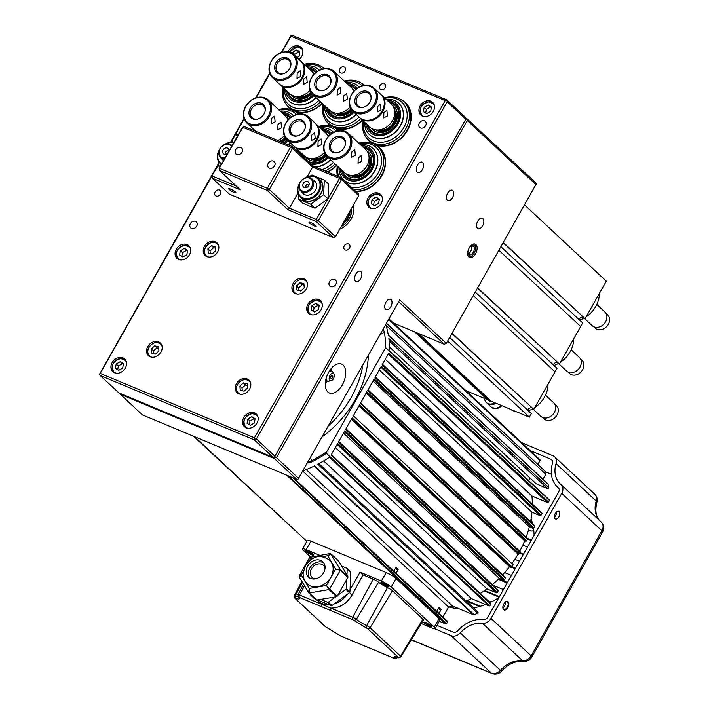 <?xml version="1.0" encoding="UTF-8"?>
<svg xmlns="http://www.w3.org/2000/svg" width="709" height="709" viewBox="0 0 709 709"><rect width="100%" height="100%" fill="white"/><g stroke="black" fill="none" stroke-linecap="round" stroke-linejoin="round"><path stroke-width="1.06" d="M342.314 384.907A15.695 8.925 112.7 0 0 341.552 364.072A15.695 8.925 112.7 0 0 328.692 372.207A15.695 8.925 112.7 0 0 329.455 393.034A15.695 8.925 112.7 0 0 342.314 384.907M331.528 370.993A15.695 8.925 112.7 0 0 331.909 367.758M482.634 225.737A5.619 3.191 112.7 0 0 482.359 218.283A5.619 3.191 112.7 0 0 477.76 221.19A5.619 3.191 112.7 0 0 478.026 228.644A5.619 3.191 112.7 0 0 482.634 225.737M452.519 197.66A5.619 3.191 112.7 0 0 452.245 190.207A5.619 3.191 112.7 0 0 447.645 193.114A5.619 3.191 112.7 0 0 447.92 200.576A5.619 3.191 112.7 0 0 452.519 197.66M390.801 306.758A5.619 3.191 112.7 0 0 390.526 299.304A5.619 3.191 112.7 0 0 385.926 302.211A5.619 3.191 112.7 0 0 386.201 309.665A5.619 3.191 112.7 0 0 390.801 306.758M475.544 253.751A7.267 4.13 112.7 0 0 475.19 244.1A7.267 4.13 112.7 0 0 469.234 247.866A7.267 4.13 112.7 0 0 469.588 257.518A7.267 4.13 112.7 0 0 475.544 253.751M120.229 394.195L142.456 414.916L296.654 479.319L298.037 479.204L399.708 299.916L446.307 343.36L536.217 184.039L535.632 182.736L466.806 118.571L467.258 120.512L276.483 457.704L275.101 457.819L274.427 458.599L120.229 394.195L119.821 393.282M536.084 184.677L467.258 120.512M298.711 478.424L276.483 457.704M296.654 479.319L274.427 458.599M465.778 118.146L466.806 118.571M393.273 322.958L444.251 344.246L398.671 301.75M325.298 383.587A15.695 8.925 112.7 0 0 327.336 381.043M274.658 456.826L275.101 457.819M465.769 119.28L466.673 119.209M444.251 344.246L446.307 343.36M422.413 169.593A5.619 3.191 112.7 0 0 422.139 162.139A5.619 3.191 112.7 0 0 417.53 165.046A5.619 3.191 112.7 0 0 417.805 172.5A5.619 3.191 112.7 0 0 422.413 169.593M360.686 278.681A5.619 3.191 112.7 0 0 360.411 271.228A5.619 3.191 112.7 0 0 355.812 274.135A5.619 3.191 112.7 0 0 356.086 281.588A5.619 3.191 112.7 0 0 360.686 278.681M384.243 83.724A3.465 2.792 -47 0 0 380.201 85.177A3.465 2.792 -47 0 0 380.192 89.237A3.465 2.792 -47 0 0 380.875 89.671A3.465 2.792 -47 0 0 384.925 88.217A3.465 2.792 -47 0 0 384.925 84.158A3.465 2.792 -47 0 0 384.243 83.724M344.131 66.965A3.465 2.792 -47 0 0 340.081 68.427A3.465 2.792 -47 0 0 340.081 72.478A3.465 2.792 -47 0 0 340.763 72.921A3.465 2.792 -47 0 0 344.804 71.458A3.465 2.792 -47 0 0 344.813 67.408A3.465 2.792 -47 0 0 344.131 66.965M219.462 190.056A3.465 2.792 -47 0 0 215.421 191.51A3.465 2.792 -47 0 0 215.412 195.569A3.465 2.792 -47 0 0 216.094 196.003A3.465 2.792 -47 0 0 220.144 194.55A3.465 2.792 -47 0 0 220.144 190.491A3.465 2.792 -47 0 0 219.462 190.056M348.589 243.993A3.465 2.792 -47 0 0 344.547 245.447A3.465 2.792 -47 0 0 344.547 249.506A3.465 2.792 -47 0 0 345.23 249.94A3.465 2.792 -47 0 0 349.271 248.487A3.465 2.792 -47 0 0 349.271 244.428A3.465 2.792 -47 0 0 348.589 243.993M191.527 228.484A4.13 3.323 133 0 1 190.712 227.961A4.13 3.323 133 0 1 190.721 223.131A4.13 3.323 133 0 1 195.533 221.394A4.13 3.323 133 0 1 196.349 221.917A4.13 3.323 133 0 1 196.34 226.747A4.13 3.323 133 0 1 191.527 228.484M330.686 286.604A4.13 3.323 133 0 1 329.871 286.082A4.13 3.323 133 0 1 329.871 281.251A4.13 3.323 133 0 1 334.692 279.523A4.13 3.323 133 0 1 335.499 280.046A4.13 3.323 133 0 1 335.499 284.867A4.13 3.323 133 0 1 330.686 286.604M420.455 127.921A4.13 3.323 133 0 1 419.648 127.407A4.13 3.323 133 0 1 419.648 122.577A4.13 3.323 133 0 1 424.469 120.84A4.13 3.323 133 0 1 425.276 121.363A4.13 3.323 133 0 1 425.276 126.193A4.13 3.323 133 0 1 420.455 127.921M299.056 59.476A8.668 6.984 -47 0 0 300.997 47.317A8.668 6.984 -47 0 0 299.287 46.227A8.668 6.984 -47 0 0 288.022 51.881M187.07 244.57A8.668 6.984 -47 0 0 176.958 248.221A8.668 6.984 -47 0 0 176.949 258.351A8.668 6.984 -47 0 0 178.65 259.45A8.668 6.984 -47 0 0 188.771 255.807A8.668 6.984 -47 0 0 188.771 245.668A8.668 6.984 -47 0 0 187.07 244.57M122.941 357.912A8.668 6.984 -47 0 0 112.828 361.563A8.668 6.984 -47 0 0 112.82 371.693A8.668 6.984 -47 0 0 114.53 372.792A8.668 6.984 -47 0 0 124.642 369.15A8.668 6.984 -47 0 0 124.651 359.011A8.668 6.984 -47 0 0 122.941 357.912M430.93 101.21A8.668 6.984 -47 0 0 420.809 104.852A8.668 6.984 -47 0 0 420.8 114.991A8.668 6.984 -47 0 0 422.511 116.081A8.668 6.984 -47 0 0 432.623 112.439A8.668 6.984 -47 0 0 432.632 102.3A8.668 6.984 -47 0 0 430.93 101.21M378.828 193.3A8.668 6.984 -47 0 0 368.707 196.942A8.668 6.984 -47 0 0 368.698 207.081A8.668 6.984 -47 0 0 370.408 208.171A8.668 6.984 -47 0 0 380.52 204.529A8.668 6.984 -47 0 0 380.529 194.39A8.668 6.984 -47 0 0 378.828 193.3M318.704 299.553A8.668 6.984 -47 0 0 308.592 303.195A8.668 6.984 -47 0 0 308.583 313.334A8.668 6.984 -47 0 0 310.285 314.433A8.668 6.984 -47 0 0 320.406 310.79A8.668 6.984 -47 0 0 320.406 300.651A8.668 6.984 -47 0 0 318.704 299.553M254.575 412.895A8.668 6.984 -47 0 0 244.463 416.537A8.668 6.984 -47 0 0 244.454 426.676A8.668 6.984 -47 0 0 246.165 427.775A8.668 6.984 -47 0 0 256.277 424.133A8.668 6.984 -47 0 0 256.286 413.994A8.668 6.984 -47 0 0 254.575 412.895M303.913 278.743A8.668 6.984 -47 0 0 293.792 282.386A8.668 6.984 -47 0 0 293.792 292.525A8.668 6.984 -47 0 0 295.493 293.615A8.668 6.984 -47 0 0 305.606 289.972A8.668 6.984 -47 0 0 305.614 279.833A8.668 6.984 -47 0 0 303.913 278.743M247.228 378.925A8.668 6.984 -47 0 0 237.116 382.568A8.668 6.984 -47 0 0 237.107 392.706A8.668 6.984 -47 0 0 238.809 393.796A8.668 6.984 -47 0 0 248.93 390.154A8.668 6.984 -47 0 0 248.93 380.015A8.668 6.984 -47 0 0 247.228 378.925M215.261 241.716A8.668 6.984 -47 0 0 205.149 245.358A8.668 6.984 -47 0 0 205.14 255.497A8.668 6.984 -47 0 0 206.842 256.587A8.668 6.984 -47 0 0 216.954 252.945A8.668 6.984 -47 0 0 216.963 242.806A8.668 6.984 -47 0 0 215.261 241.716M158.586 341.898A8.668 6.984 -47 0 0 148.465 345.54A8.668 6.984 -47 0 0 148.456 355.679A8.668 6.984 -47 0 0 150.166 356.769A8.668 6.984 -47 0 0 160.278 353.126A8.668 6.984 -47 0 0 160.287 342.988A8.668 6.984 -47 0 0 158.586 341.898M349.572 127.868A23.122 18.611 -47 0 0 354.332 126.264M326.344 121.017A26.428 21.27 -47 0 0 329.251 124.571A26.428 21.27 -47 0 0 331.821 126.539M328.949 123.72A26.428 21.27 -47 0 0 330.367 125.528M364.045 189.968A23.122 18.611 -47 0 0 368.795 188.355M383.206 172.899A23.122 18.611 -47 0 0 384.482 168.042M327.655 172.039A23.122 18.611 -47 0 0 328.684 171.596M389.693 144.627A23.122 18.611 -47 0 0 394.452 143.014M408.854 127.567A23.122 18.611 -47 0 0 410.13 122.71M366.456 137.776A26.428 21.27 -47 0 0 369.371 141.321A26.428 21.27 -47 0 0 371.933 143.298M369.061 140.479A26.428 21.27 -47 0 0 370.488 142.279M309.461 111.118A23.122 18.611 -47 0 0 314.211 109.505M286.223 104.258A26.428 21.27 -47 0 0 289.139 107.812A26.428 21.27 -47 0 0 291.7 109.789M288.829 106.962A26.428 21.27 -47 0 0 290.256 108.769M100.155 375.478L118.793 392.857L272.992 457.261L274.383 457.154L465.822 119.174L465.37 117.233L446.732 99.854L447.184 101.795L256.41 438.995L255.027 439.101L254.354 439.881L100.155 375.478L99.57 374.175L218.124 164.222M465.822 119.174L447.184 101.795M275.048 456.366L256.41 438.995M272.992 457.261L254.354 439.881M230.567 142.225L243.985 118.509M255.63 97.931L269.642 73.169M281.278 52.599L290.477 36.345L291.142 35.565L292.533 35.45L446.732 99.854M339.708 229.229A19.817 15.953 -47 0 0 353.481 204.892M211.743 176.302L100.235 373.395L254.442 437.799L445.217 100.607L291.009 36.194L281.836 52.413M269.819 73.665L256.188 97.753M244.162 118.997L235.113 135.002M335.428 128.285A26.428 21.27 -47 0 0 362.423 120.175M364.674 85.364A26.428 21.27 -47 0 0 361.546 83.254M355.918 191.483A26.428 21.27 -47 0 0 382 175.345A26.428 21.27 -47 0 0 379.758 148.004A26.428 21.27 -47 0 0 376.018 145.345M327.735 172.074A26.428 21.27 -47 0 0 336.775 165.507M339.026 130.695A26.428 21.27 -47 0 0 335.898 128.586M295.618 149.776A26.428 21.27 -47 0 0 296.654 148.748M298.914 113.945A26.428 21.27 -47 0 0 295.777 111.836M375.548 145.044A26.428 21.27 -47 0 0 405.761 133.044A26.428 21.27 -47 0 0 405.415 102.663A26.428 21.27 -47 0 0 401.666 100.013M295.316 111.526A26.428 21.27 -47 0 0 322.303 103.417M324.562 68.605A26.428 21.27 -47 0 0 321.434 66.495M406.443 103.718A26.428 21.27 -47 0 0 404.547 102.424M380.795 149.05A26.428 21.27 -47 0 0 378.89 147.756M291.009 36.194L291.142 35.565M446.599 100.492L445.217 100.607M100.235 373.395L99.57 374.175M255.027 439.101L254.442 437.799M426.694 113.626L430.691 111.322L431.435 107.006L428.183 104.994L424.177 107.298L423.433 111.614L426.694 113.626M431.329 107.617L430.328 106.997L426.331 109.31L425.692 113.015M426.331 109.31L424.177 107.298M430.328 106.997L428.183 104.994M296.974 57.544L299.056 56.339L299.801 52.023L296.539 50.011L292.542 52.315L292.347 53.459M299.694 52.634L298.693 52.023L294.696 54.327L294.527 55.258M294.696 54.327L292.542 52.315M298.693 52.023L296.539 50.011M374.591 205.716L378.588 203.412L379.333 199.096L376.08 197.084L372.074 199.389L371.33 203.705L374.591 205.716M379.226 199.708L378.225 199.096L374.228 201.4L373.59 205.105M374.228 201.4L372.074 199.389M378.225 199.096L376.08 197.084M314.468 311.978L318.474 309.673L319.218 305.357L315.957 303.346L311.96 305.65L311.216 309.966L314.468 311.978M319.112 305.969L318.111 305.349L314.105 307.653L313.467 311.357M314.105 307.653L311.96 305.65M318.111 305.349L315.957 303.346M182.833 256.995L186.839 254.691L187.584 250.374L184.322 248.363L180.325 250.667L179.581 254.983L182.833 256.995M187.477 250.986L186.476 250.366L182.47 252.67L181.832 256.374M182.47 252.67L180.325 250.667M186.476 250.366L184.322 248.363M118.704 370.337L122.71 368.033L123.455 363.717L120.193 361.705L116.196 364.009L115.452 368.326L118.704 370.337M123.348 364.329L122.347 363.708L118.35 366.012L117.712 369.717M118.35 366.012L116.196 364.009M122.347 363.708L120.193 361.705M250.348 425.32L254.345 423.016L255.089 418.7L251.828 416.688L247.831 418.992L247.087 423.308L250.348 425.32M254.983 419.311L253.982 418.691L249.985 420.995L249.346 424.7M249.985 420.995L247.831 418.992M253.982 418.691L251.828 416.688M215.616 250.791L215.27 246.661L211.424 245.686L207.923 248.85L208.269 252.98L212.124 253.946L215.616 250.791M215.394 248.15L213.569 247.698L210.077 250.853L210.298 253.494M210.077 250.853L207.923 248.85M213.569 247.698L211.424 245.686M158.94 350.973L158.586 346.843L154.739 345.868L151.239 349.032L151.593 353.162L155.439 354.128L158.94 350.973M158.719 348.332L156.893 347.88L153.392 351.035L153.614 353.676M153.392 351.035L151.239 349.032M156.893 347.88L154.739 345.868M247.583 388L247.237 383.87L243.391 382.895L239.89 386.059L240.236 390.189L244.091 391.155L247.583 388M247.361 385.359L245.536 384.898L242.044 388.062L242.265 390.694M242.044 388.062L239.89 386.059M245.536 384.898L243.391 382.895M304.267 287.819L303.913 283.689L300.067 282.714L296.566 285.878L296.92 290.008L300.767 290.974L304.267 287.819M304.046 285.178L302.22 284.717L298.719 287.881L298.941 290.522M298.719 287.881L296.566 285.878M302.22 284.717L300.067 282.714M326.051 378.695A5.45 3.102 112.7 0 0 327.141 380.928A5.45 3.102 112.7 0 0 328.639 381.203L331.068 380.706A3.962 2.251 112.7 0 0 333.46 378.588A3.962 2.251 112.7 0 0 333.912 373.882A3.962 2.251 112.7 0 0 330.022 375.38A3.962 2.251 112.7 0 0 329.233 379.209A3.962 2.251 112.7 0 0 331.068 380.706M332.459 377.649A1.648 0.939 112.7 0 0 332.379 375.46A1.648 0.939 112.7 0 0 331.023 376.319A1.648 0.939 112.7 0 0 331.103 378.509A1.648 0.939 112.7 0 0 332.459 377.649M333.912 373.882L332.565 371.817A5.45 3.102 112.7 0 0 331.307 370.94A5.45 3.102 112.7 0 0 328.967 371.738M468.676 256.853A7.019 3.988 112.7 0 0 471.724 256.029A7.019 3.988 112.7 0 0 474.179 253.131A7.019 3.988 112.7 0 0 475.633 246.67A7.019 3.988 112.7 0 0 475.021 244.862L474.002 246.67L472.123 245.89A4.954 2.818 112.7 0 0 471.972 245.633M473.904 243.931L472.921 245.668A4.954 2.818 112.7 0 0 469.234 247.858M468.427 256.525L469.34 254.903A4.954 2.818 112.7 0 0 473.284 252.289A4.954 2.818 112.7 0 0 474.002 246.67M468.206 253.769A4.954 2.818 112.7 0 0 470.776 251.243A4.954 2.818 112.7 0 0 471.556 245.757M468.073 250.64A4.954 2.818 112.7 0 0 468.268 253.902L467.763 254.788M468.011 254.345L469.34 254.903M312.554 94.324A15.695 12.629 133 0 1 311.348 77.875A15.695 12.629 133 0 1 333.957 71.37A15.695 12.629 133 0 1 335.162 87.819A15.695 12.629 133 0 1 312.554 94.324L329.765 110.365A15.695 12.629 -47 0 0 350.033 107.13M347.357 99.189L343.573 101.157L343.768 95.839L346.754 93.535L347.357 99.189M340.905 93.171L337.112 95.139L337.316 89.83L340.302 87.517L340.905 93.171M311.614 77.804A14.862 11.964 -47 0 0 315.682 95.263A14.862 11.964 -47 0 0 334.178 87.225A14.862 11.964 -47 0 0 330.11 69.766A14.862 11.964 -47 0 0 311.614 77.804M330.873 82.59A8.26 6.647 -47 0 0 329.153 77.051A8.26 6.647 -47 0 0 317.251 80.471A8.26 6.647 -47 0 0 317.889 89.13A8.26 6.647 -47 0 0 323.534 90.468M316.001 79.63A9.084 7.312 133 0 1 325.918 74.321A9.084 7.312 133 0 1 330.935 82.288A9.084 7.312 133 0 1 329.791 85.39A9.084 7.312 133 0 1 323.233 90.548A9.084 7.312 133 0 1 315.797 88.093A9.084 7.312 133 0 1 316.001 79.63M353.8 91.364A15.695 12.629 -47 0 0 351.159 87.411L333.957 71.37M327.026 156.414L344.228 172.455A15.695 12.629 -47 0 0 366.837 165.959A15.695 12.629 -47 0 0 365.631 149.502L348.42 133.46A15.695 12.629 133 0 1 349.634 149.918A15.695 12.629 133 0 1 327.026 156.414A15.695 12.629 133 0 1 325.812 139.965A15.695 12.629 133 0 1 348.42 133.46M361.82 161.28L358.036 163.247L358.24 157.939L361.218 155.625L361.82 161.28M355.369 155.262L351.584 157.238L351.788 151.921L354.766 149.617L355.369 155.262M326.078 139.895A14.862 11.964 -47 0 0 330.155 157.354A14.862 11.964 -47 0 0 348.651 149.315A14.862 11.964 -47 0 0 344.583 131.856A14.862 11.964 -47 0 0 326.078 139.895M345.345 144.689A8.26 6.647 -47 0 0 343.617 139.141A8.26 6.647 -47 0 0 331.715 142.571A8.26 6.647 -47 0 0 332.353 151.23A8.26 6.647 -47 0 0 337.998 152.559M330.474 141.729A9.084 7.312 133 0 1 340.382 136.412A9.084 7.312 133 0 1 345.407 144.379A9.084 7.312 133 0 1 344.264 147.49A9.084 7.312 133 0 1 337.697 152.648A9.084 7.312 133 0 1 330.27 150.184A9.084 7.312 133 0 1 330.474 141.729M277.76 140.497A15.695 12.629 -47 0 0 284.265 135.711M281.588 127.762L277.804 129.738L277.999 124.421L280.986 122.116L281.588 127.762M275.136 121.753L271.352 123.72L271.547 118.412L274.534 116.099L275.136 121.753M269.402 116.4A15.695 12.629 133 0 1 246.785 122.905A15.695 12.629 133 0 1 245.58 106.456A15.695 12.629 133 0 1 268.188 99.951A15.695 12.629 133 0 1 269.402 116.4M245.846 106.385A14.862 11.964 -47 0 0 249.914 123.845A14.862 11.964 -47 0 0 268.41 115.806A14.862 11.964 -47 0 0 264.342 98.347A14.862 11.964 -47 0 0 245.846 106.385M265.113 111.171A8.26 6.647 -47 0 0 263.385 105.632A8.26 6.647 -47 0 0 251.482 109.053A8.26 6.647 -47 0 0 252.12 117.712A8.26 6.647 -47 0 0 257.766 119.05M250.233 108.211A9.084 7.312 133 0 1 260.15 102.894A9.084 7.312 133 0 1 265.175 110.87A9.084 7.312 133 0 1 264.023 113.972A9.084 7.312 133 0 1 257.464 119.13A9.084 7.312 133 0 1 250.038 116.675A9.084 7.312 133 0 1 250.233 108.211M288.031 119.936A15.695 12.629 -47 0 0 285.39 115.992L268.188 99.951M368.99 120.184A14.862 11.964 -47 0 0 382.186 111.331A14.862 11.964 -47 0 0 384.296 103.771M359.853 117.756A15.695 12.629 -47 0 0 360.199 118.102L369.876 127.124A15.695 12.629 -47 0 0 392.494 120.619A15.695 12.629 -47 0 0 391.279 104.17L381.602 95.148A15.695 12.629 -47 0 0 381.238 94.82M351.735 94.554A14.862 11.964 -47 0 0 355.803 112.022A14.862 11.964 -47 0 0 374.299 103.984A14.862 11.964 -47 0 0 370.231 86.516A14.862 11.964 -47 0 0 351.735 94.554M375.283 104.578A15.695 12.629 133 0 1 352.674 111.083A15.695 12.629 133 0 1 351.46 94.634A15.695 12.629 133 0 1 374.077 88.129A15.695 12.629 133 0 1 375.283 104.578M377.436 106.58L380.414 104.276L381.017 109.922L377.232 111.898L377.436 106.58M383.888 112.598L386.866 110.294L387.469 115.939L383.684 117.916L383.888 112.598M370.993 99.349A8.26 6.647 -47 0 0 369.265 93.81A8.26 6.647 -47 0 0 357.371 97.23A8.26 6.647 -47 0 0 358.001 105.889A8.26 6.647 -47 0 0 363.655 107.227M356.122 96.389A9.084 7.312 133 0 1 366.039 91.071A9.084 7.312 133 0 1 371.055 99.038A9.084 7.312 133 0 1 369.912 102.149A9.084 7.312 133 0 1 363.354 107.307A9.084 7.312 133 0 1 355.918 104.852A9.084 7.312 133 0 1 356.122 96.389M360.199 118.102A15.695 12.629 -47 0 0 382.807 111.597A15.695 12.629 -47 0 0 381.602 95.148M352.674 111.083L359.481 117.428A15.695 12.629 -47 0 0 382.098 110.932A15.695 12.629 -47 0 0 380.884 94.474L374.077 88.129M288.758 86.666A14.862 11.964 -47 0 0 301.945 77.822A14.862 11.964 -47 0 0 304.055 70.253M279.612 84.247A15.695 12.629 -47 0 0 279.966 84.584L289.644 93.606A15.695 12.629 -47 0 0 309.922 90.38M271.494 61.045A14.862 11.964 -47 0 0 275.562 78.504A14.862 11.964 -47 0 0 294.067 70.466A14.862 11.964 -47 0 0 289.999 53.007A14.862 11.964 -47 0 0 271.494 61.045M295.05 71.068A15.695 12.629 133 0 1 272.442 77.565A15.695 12.629 133 0 1 271.228 61.116A15.695 12.629 133 0 1 293.836 54.611A15.695 12.629 133 0 1 295.05 71.068M297.195 73.071L300.182 70.767L300.784 76.412L297 78.389L297.195 73.071M303.656 79.089L306.634 76.776L307.236 82.43L303.452 84.398L303.656 79.089M290.761 65.84A8.26 6.647 -47 0 0 289.033 60.292A8.26 6.647 -47 0 0 277.13 63.721A8.26 6.647 -47 0 0 277.768 72.38A8.26 6.647 -47 0 0 283.414 73.709M275.881 62.879A9.084 7.312 133 0 1 285.798 57.562A9.084 7.312 133 0 1 290.823 65.529A9.084 7.312 133 0 1 289.68 68.64A9.084 7.312 133 0 1 283.113 73.798A9.084 7.312 133 0 1 275.686 71.334A9.084 7.312 133 0 1 275.881 62.879M279.966 84.584A15.695 12.629 -47 0 0 302.575 78.087A15.695 12.629 -47 0 0 301.369 61.63A15.695 12.629 -47 0 0 300.997 61.311M272.442 77.565L279.249 83.919A15.695 12.629 -47 0 0 301.857 77.414A15.695 12.629 -47 0 0 300.651 60.965L293.836 54.611M313.679 74.605A15.695 12.629 -47 0 0 311.047 70.652L301.369 61.63M303.222 148.766A14.862 11.964 -47 0 0 316.418 139.912A14.862 11.964 -47 0 0 318.527 132.353M294.084 146.338A15.695 12.629 -47 0 0 294.43 146.683L304.108 155.705A15.695 12.629 -47 0 0 324.385 152.47M285.966 123.136A14.862 11.964 -47 0 0 290.034 140.604A14.862 11.964 -47 0 0 308.53 132.565A14.862 11.964 -47 0 0 304.462 115.097A14.862 11.964 -47 0 0 285.966 123.136M309.514 133.159A15.695 12.629 133 0 1 286.906 139.664A15.695 12.629 133 0 1 285.692 123.206A15.695 12.629 133 0 1 308.309 116.71A15.695 12.629 133 0 1 309.514 133.159M311.668 135.162L314.645 132.858L315.248 138.503L311.464 140.479L311.668 135.162M318.119 141.18L321.097 138.875L321.7 144.521L317.916 146.497L318.119 141.18M305.224 127.93A8.26 6.647 -47 0 0 303.496 122.391A8.26 6.647 -47 0 0 291.603 125.812A8.26 6.647 -47 0 0 292.232 134.471A8.26 6.647 -47 0 0 297.886 135.8M290.353 124.97A9.084 7.312 133 0 1 300.27 119.653A9.084 7.312 133 0 1 305.287 127.62A9.084 7.312 133 0 1 304.143 130.731A9.084 7.312 133 0 1 297.585 135.889A9.084 7.312 133 0 1 290.149 133.434A9.084 7.312 133 0 1 290.353 124.97M294.43 146.683A15.695 12.629 -47 0 0 317.047 140.178A15.695 12.629 -47 0 0 315.833 123.729A15.695 12.629 -47 0 0 315.47 123.401M286.906 139.664L293.712 146.01A15.695 12.629 -47 0 0 316.329 139.505A15.695 12.629 -47 0 0 315.115 123.056L308.309 116.71M328.152 136.695A15.695 12.629 -47 0 0 325.511 132.751L315.833 123.729M448.93 606.975A65.113 52.404 -47 0 0 459.051 608.756M473.647 607.888A65.113 52.404 -47 0 0 485.523 604.485M490.034 602.544A65.113 52.404 -47 0 0 498.897 597.607M534.099 535.384A65.113 52.404 -47 0 0 533.478 528.249M532.53 523.561A65.113 52.404 -47 0 0 531.085 518.855M503.842 603.829A4.626 2.632 -67.3 0 1 505.464 601.923A4.626 2.632 -67.3 0 1 508.592 602.464A4.626 2.632 -67.3 0 1 507.857 607.578A4.626 2.632 -67.3 0 1 504.87 610.077A4.626 2.632 -67.3 0 1 502.885 608.083A4.626 2.632 -67.3 0 1 503.842 603.829M505.287 602.056A4.13 2.349 -67.3 0 1 507.068 601.737A4.13 2.349 -67.3 0 1 507.272 607.214A4.13 2.349 -67.3 0 1 503.886 609.359A4.13 2.349 -67.3 0 1 502.858 607.87M555.298 513.467A4.13 2.349 -67.3 0 1 558.683 511.322A4.13 2.349 -67.3 0 1 558.887 516.808A4.13 2.349 -67.3 0 1 555.501 518.944A4.13 2.349 -67.3 0 1 555.298 513.467M556.627 511.854A4.13 2.349 -67.3 0 1 555.75 515.496A4.13 2.349 -67.3 0 1 554.429 517.109M505.322 602.03A4.13 2.349 -67.3 0 1 504.507 606.062A4.13 2.349 -67.3 0 1 502.867 607.914M504.666 572.571L511.455 575.407M515.461 568.326L511.863 566.819M499.428 596.659L484.672 590.491M487.996 600.638L491.204 601.976M528.515 529.986L530.456 530.802A4.13 3.323 -47 0 0 533.762 530.429M532.335 522.825L531.236 522.365M523.481 554.154L519.883 552.657M514.84 559.304L519.467 561.236M522.79 545.115L527.487 547.073M531.493 539.983L527.009 538.113M507.449 582.488L498.684 578.836M492.852 585.155L503.434 589.578M480.427 606.239L467.063 600.656M556.069 463.606A8.26 6.647 -47 0 0 554.633 456.8L594.78 494.235C597.031 496.539 597.731 499.251 596.872 502.371A6.603 2.021 -162.9 0 0 596.216 501.041L556.069 463.606A24.78 19.941 -47 0 0 560.385 484.025A24.78 19.941 -47 0 0 560.943 484.513A8.26 6.647 -47 0 1 561.12 484.681L601.276 522.108A8.26 6.647 133 0 1 601.906 530.766A6.603 1.117 29.5 0 1 602.641 531.927L531.892 656.986A6.603 1.117 -150.5 0 0 531.156 655.825L601.906 530.766L561.758 493.34L491.009 618.399L531.156 655.825A8.26 6.647 133 0 1 522.568 660.717A24.78 19.941 -47 0 0 500.43 670.342L501.343 671.255C508.256 663.97 515.709 660.646 523.712 661.275A6.603 3.359 -83.8 0 1 522.568 660.717L482.421 623.291A24.78 19.941 -47 0 0 460.283 632.915L500.43 670.342A8.26 6.647 133 0 1 491.355 673.125A6.603 3.758 112.7 0 0 492.011 673.55L411.264 639.819M521.7 442.682L553.002 455.763A8.26 6.647 -47 0 1 554.633 456.8M411.344 639.695L491.355 673.125L451.208 635.689L434.573 628.741M561.758 493.34A8.26 6.647 -47 0 0 561.12 484.681M530.208 450.614L550.999 459.299A4.13 3.323 133 0 1 551.815 459.822A4.13 3.323 133 0 1 552.533 463.225A28.909 23.264 -47 0 0 557.575 487.039A28.909 23.264 -47 0 0 558.213 487.615A4.13 3.323 133 0 1 558.311 487.695A4.13 3.323 133 0 1 558.63 492.028L487.872 617.087A4.13 3.323 133 0 1 483.582 619.533A28.909 23.264 -47 0 0 457.748 630.762A4.13 3.323 133 0 1 453.211 632.153L436.966 625.365M451.208 635.689A8.26 6.647 -47 0 0 460.283 632.915M482.421 623.291A8.26 6.647 -47 0 0 491.009 618.399M551.389 474.224L544.937 471.529M386.449 323.339L544.734 470.9A0.824 0.665 -47 0 0 544.423 470.563M438.995 613.391L441.166 609.545A4.13 0.7 29.5 0 1 439.376 609.173A4.13 0.7 29.5 0 1 438.357 608.703M441.166 609.545L439.013 607.542L436.841 611.38M424.602 622.174A4.13 0.7 -150.5 0 0 430 625.746A4.13 0.7 -150.5 0 0 431.692 626.18M395.976 573.289L398.148 569.442A4.13 0.7 29.5 0 1 396.358 569.07A4.13 0.7 29.5 0 1 395.347 568.6M398.148 569.442L396.003 567.439L393.823 571.277M381.584 582.071A4.13 0.7 -150.5 0 0 386.981 585.643A4.13 0.7 -150.5 0 0 388.674 586.077M306.368 550.645A4.13 0.7 -150.5 0 0 311.765 554.225A4.13 0.7 -150.5 0 0 313.458 554.66M425.958 622.626A4.626 0.78 29.5 0 1 431.994 626.623A4.626 0.78 29.5 0 1 429.973 626.375A4.626 0.78 29.5 0 1 425.489 623.858A4.626 0.78 29.5 0 1 424.062 622.139A4.626 0.78 29.5 0 1 425.958 622.626M382.94 582.523A4.626 0.78 29.5 0 1 388.984 586.52A4.626 0.78 29.5 0 1 386.954 586.263A4.626 0.78 29.5 0 1 382.47 583.755A4.626 0.78 29.5 0 1 381.052 582.036A4.626 0.78 29.5 0 1 382.94 582.523M307.724 551.106A4.626 0.78 29.5 0 1 313.759 555.103A4.626 0.78 29.5 0 1 311.738 554.846A4.626 0.78 29.5 0 1 307.254 552.338A4.626 0.78 29.5 0 1 305.827 550.618A4.626 0.78 29.5 0 1 307.724 551.106M337.679 595.4L345.939 589.374A0.824 0.665 -47 0 0 346.338 588.665L346.763 579.359M347.357 594.293L334.143 603.944A21.474 17.282 -47 0 0 347.357 594.293L349.519 592.715A0.824 0.665 -47 0 0 349.927 592.006L346.338 588.665M338.592 560.996A0.824 0.665 133 0 1 338.822 561.209L347.915 576.63A0.824 0.665 133 0 1 347.88 577.374L337.236 596.189A0.824 0.665 133 0 1 336.571 596.677L316.834 600.062A0.824 0.665 133 0 1 316.205 599.796L308.832 592.919M330.846 577.241A16.289 13.108 133 0 1 307.369 583.994C302.646 578.969 303.071 574.13 303.177 573.049L305.384 565.755C310.179 558.852 318.022 552.258 329.588 560.163A16.289 13.108 133 0 1 330.846 577.241M323.596 572.748A10.484 8.446 133 0 1 308.486 577.099A10.484 8.446 133 0 1 307.671 566.101A10.484 8.446 133 0 1 322.79 561.758A10.484 8.446 133 0 1 323.596 572.748M309.656 577.977A10.484 8.446 133 0 1 309.806 568.086A10.484 8.446 133 0 1 323.747 562.866M315.159 578.89A8.26 6.647 133 0 1 312.128 577.454A8.26 6.647 133 0 1 311.499 568.795A8.26 6.647 133 0 1 323.393 565.374A8.26 6.647 133 0 1 325.041 568.29M308.211 461.639L311.074 460.974A113.148 91.071 -47 0 0 326.787 451.668L385.634 347.658A113.972 91.736 -47 0 0 384.402 332.246L380.139 334.497M338.725 561.085L331.121 553.995L329.747 553.605L309.7 557.371L299.304 575.735L299.517 577.286L301.316 575.026L309.221 588.443L308.61 592.715A0.824 0.665 -47 0 0 309.239 592.972L309.221 588.443L326.388 585.492L328.976 589.587A0.824 0.665 -47 0 0 329.632 589.108L326.388 585.492L335.641 569.132L340.285 570.293L340.311 569.549L335.641 569.132L327.735 555.723L331.218 554.119L330.589 553.862L327.735 555.723L321.975 556.707M310.196 557.726L310.569 558.665L310.852 557.247M303.363 571.401L301.316 575.026L299.544 576.541M299.322 577.046L308.61 592.715M315.337 599.016L311.756 595.675M317.038 600.027A21.474 17.282 -47 0 0 317.889 600.886A21.474 17.282 -47 0 0 329.18 604.804L317.543 599.938M320.672 599.397L327.655 602.313L331.236 605.654L329.18 604.804M334.143 603.944L331.98 605.53L328.4 602.189L335.747 596.818M331.236 605.654A0.824 0.665 -47 0 0 331.98 605.53M321.39 604.148L321.319 606.594L330.766 610.538L330.837 608.092L299.508 595.011A3.368 0.567 -150.5 0 0 298.037 594.718L303.514 584.172M327.655 602.313A0.824 0.665 -47 0 0 328.4 602.189M310.666 594.665L310.666 594.78A0.824 0.665 -47 0 0 311.003 595.365M349.572 592.68L352.072 595.011C346.825 603.669 339.744 608.03 330.837 608.092L352.728 617.238A1.985 1.126 112.7 0 0 352.657 619.675L367.661 628.759A1.985 1.595 -47 0 0 370.098 627.749L400.532 656.117A1.985 1.595 133 0 1 398.095 657.128L397.864 657.332C394.47 656.242 393.371 656.534 394.567 658.227L394.009 658.236A1.985 1.126 112.7 0 0 394.204 658.36L340.985 636.133A1.985 1.126 -67.3 0 1 340.79 636.008L325.786 626.924A1.985 1.595 133 0 1 325.396 626.676L294.962 598.299A1.985 1.595 -47 0 0 295.352 598.556L295.582 598.343C298.976 599.442 300.075 599.149 298.879 597.457L299.437 597.448A1.985 1.126 -67.3 0 1 299.508 595.011L304.471 585.794M350.476 571.658A0.824 0.665 133 0 1 350.813 572.234L349.927 592.006M346.958 575.008L347.233 568.893A0.824 0.665 -47 0 0 346.887 568.317L341.738 566.163M422.883 619.143A4.892 0.833 29.5 0 1 423.424 620.003L400.904 656.711A3.368 0.567 -150.5 0 0 400.532 656.117L422.883 619.143L392.449 590.765L370.098 627.749A3.368 0.567 -150.5 0 0 366.677 625.586L366.252 627.864M352.072 595.011L362.946 574.848L373.253 579.156A4.892 0.833 29.5 0 1 378.535 582.213A9.97 1.693 -150.5 0 0 387.486 587.628A4.892 0.833 29.5 0 1 392.449 590.765M350.016 589.888L360.048 572.154L362.946 574.848M421.252 623.539L431.551 627.837A8.26 1.4 -150.5 0 0 435.149 628.564L439.961 620.065A8.26 1.4 -150.5 0 0 439.039 618.62L396.03 578.517A8.26 1.4 -150.5 0 0 386.175 572.553L310.95 541.135L306.146 549.635L319.75 555.324M306.146 549.635A8.26 1.4 -150.5 0 0 302.539 548.908A8.26 1.4 -150.5 0 0 303.461 550.361L310.489 556.911M435.149 628.564A8.26 1.4 -150.5 0 0 434.236 627.119L439.039 618.62M396.03 578.517L391.217 587.017L434.236 627.119M391.217 587.017A8.26 1.4 -150.5 0 0 381.362 581.052L386.175 572.553M360.048 572.154L381.362 581.052M389.622 347.135L536.181 483.76L547.463 488.474L389.144 340.878M447.228 621.119A0.824 0.665 133 0 1 447.459 622.085L446.652 623.503A0.824 0.665 -47 0 1 445.624 623.947L439.27 621.297M442.939 617.069L448.602 607.055A94.971 76.448 -47 0 0 452.537 606.027L473.621 614.836L314.06 466.088M302.823 471.148L448.602 607.055M306.191 469.597L452.537 606.027M466.274 601.019A94.971 76.448 -47 0 0 471.361 598.573L323.685 460.894M471.361 598.573L488.988 605.929A0.824 0.665 -47 0 0 489.697 605.823L329.969 456.906A113.972 91.736 133 0 1 317.818 464.182L477.547 613.099A0.824 0.665 -47 0 0 477.724 611.734M480.277 593.442A94.971 76.448 -47 0 0 486.915 588.86L335.348 447.565M486.915 588.86L496.38 592.813A0.824 0.665 133 0 0 497.408 592.37L498.205 590.951A0.824 0.665 133 0 0 497.984 589.985M492.285 584.624A94.971 76.448 -47 0 0 499.207 578.322L343.502 433.155M499.207 578.322L503.558 580.139A0.824 0.665 133 0 0 504.578 579.687L505.384 578.269A0.824 0.665 133 0 0 505.154 577.303M502.584 574.857A94.971 76.448 -47 0 0 509.541 566.695L351.372 419.241M511.889 563.566A94.971 76.448 -47 0 0 518.049 554.137L518.226 554.208A0.824 0.665 133 0 0 519.254 553.764L359.516 404.848L353.348 415.758L513.077 564.674L511.88 566.801A0.824 0.665 133 0 1 510.852 567.244L509.541 566.695M358.967 405.823L518.049 554.137M519.706 551.212A94.971 76.448 -47 0 0 524.695 540.799L366.198 393.034M527.204 538.344A0.824 0.665 133 0 1 527.425 539.31L526.627 540.728A0.824 0.665 133 0 1 525.599 541.171L524.695 540.799M526.096 537.262A94.971 76.448 -47 0 0 529.393 526.822L372.996 381.017M529.393 526.822L532.893 528.285A0.824 0.665 133 0 0 533.921 527.833L534.719 526.415A0.824 0.665 133 0 0 534.497 525.449M530.554 521.727A94.971 76.448 -47 0 0 531.954 512.217L379.297 369.894M531.954 512.217L540.063 515.603A0.824 0.665 133 0 0 541.091 515.159L541.898 513.741A0.824 0.665 133 0 0 541.667 512.767M532.335 504.019A94.971 76.448 -47 0 0 531.936 496.008L385.297 359.286M531.936 496.008L547.481 502.495A0.824 0.665 133 0 0 548.509 502.052L549.448 500.386A113.972 91.736 133 0 0 549.448 500.217A0.824 0.665 133 0 0 549.271 499.774L389.72 351.026M528.79 480.684A94.971 76.448 -47 0 0 528.728 480.498L389.72 350.893M528.728 480.498L530.093 478.088M537.839 464.386L540.001 460.575A0.824 0.665 133 0 0 540.045 459.857L388.922 318.97M477.547 613.099A113.972 91.736 133 0 1 474.215 614.8A0.824 0.665 133 0 1 473.621 614.836M474.215 614.8L314.486 465.884A113.972 91.736 133 0 1 303.009 470.829M287.384 475.447A113.972 91.736 133 0 1 287.056 475.517L445.624 623.947M310.95 541.135A8.26 1.4 -150.5 0 0 307.351 540.409L302.539 548.908M548.509 502.052L388.78 353.135L382.16 364.825L541.898 513.741M541.091 515.159L381.362 366.243L374.99 377.507L534.719 526.415M533.921 527.833L374.184 378.916L367.696 390.393L527.425 539.31M526.627 540.728L366.89 391.811L360.323 403.43L520.051 552.346A0.824 0.665 133 0 0 519.83 551.372M511.88 566.801L352.143 417.885L345.655 429.353L505.384 578.269M504.578 579.687L344.849 430.771L338.477 442.035L498.205 590.951M497.408 592.37L337.679 443.453L331.059 455.143L490.796 604.059A0.824 0.665 133 0 0 490.566 603.084M193.433 436.203L306.829 541.321M542.979 479.275L545.806 474.286L386.068 325.369A113.972 91.736 133 0 1 388.364 335.304L548.092 484.212A0.824 0.665 -47 0 0 547.765 483.786M548.092 484.212A113.972 91.736 133 0 1 548.598 487.517A0.824 0.665 133 0 1 547.463 488.474M544.734 470.9A113.972 91.736 133 0 1 545.806 474.286M548.598 487.517L388.869 338.601A113.972 91.736 133 0 1 389.72 351.301L549.448 500.217M388.949 318.926L539.974 459.724A113.972 91.736 133 0 1 540.045 459.857M519.254 553.764L520.051 552.346M326.787 451.668L326.397 453.326L489.857 605.725L490.796 604.059M383.214 329.065L384.402 332.246M385.634 347.658L549.448 500.386M310.595 457.42L311.641 461.967L307.626 462.676M582.958 317.153A3.306 2.659 -47 0 0 578.996 319.52M503.363 242.513L585.076 318.696L503.204 242.797M477.547 288.138L559.428 364.036L582.674 322.95L500.962 246.767M580.671 326.486L498.95 250.304L580.671 326.486M585.076 318.696L606.319 281.154L524.607 204.972M557.301 362.494A3.306 2.659 -47 0 0 553.348 364.86M477.715 287.854L559.428 364.036M451.899 333.478L533.78 409.368L557.017 368.281L475.305 292.099M555.014 371.826L473.302 295.644L555.014 371.826M531.653 407.826A3.306 2.659 -47 0 0 527.691 410.192M465.875 390.641L487.367 399.619L414.765 331.936M487.367 399.619L415.74 332.335M418.532 333.505L491.133 401.188L529.366 417.158L447.654 340.985M452.058 333.186L533.78 409.368M529.366 417.158L531.369 413.622L449.657 337.44M491.399 401.303A5.282 4.254 -47 0 1 489.449 401.019A5.282 4.254 -47 0 1 488.412 400.355A5.282 4.254 -47 0 1 487.712 399.451L487.606 399.025M488.271 399.77A5.282 4.254 -47 0 0 488.793 400.665A5.282 4.254 133 0 1 488.271 399.77M484.584 398.458A8.26 6.647 -47 0 0 486.383 402.526A8.26 6.647 -47 0 0 488.005 403.572A8.26 6.647 -47 0 0 494.802 402.721M488.723 404.236A8.26 6.647 -47 0 0 495.866 403.173A8.26 6.647 133 0 1 491.426 404.706A8.26 6.647 133 0 1 487.101 403.199A8.26 6.647 -47 0 0 488.723 404.236M586.113 316.861A25.187 20.277 -47 0 0 599.327 294.563A25.187 20.277 -47 0 0 599.353 293.464M579.634 320.113A25.187 20.277 -47 0 0 584.021 318.146M605.982 313.36L607.586 314.867A9.084 7.312 133 0 1 605.158 327.895A9.084 7.312 133 0 1 595.197 328.152L593.593 326.654M596.801 304.462L604.892 312.004A9.332 7.515 133 0 1 602.393 325.396A9.332 7.515 133 0 1 592.166 325.661L584.739 318.74M560.464 362.202A25.187 20.277 -47 0 0 573.678 339.895A25.187 20.277 -47 0 0 573.705 338.796M553.986 365.454A25.187 20.277 -47 0 0 558.364 363.478M580.325 358.701L581.938 360.199A9.084 7.312 133 0 1 579.51 373.235A9.084 7.312 133 0 1 569.549 373.492L567.936 371.986M571.144 349.803L579.235 357.345A9.332 7.515 133 0 1 576.745 370.736A9.332 7.515 133 0 1 566.509 370.993L559.091 364.072M534.816 407.533A25.187 20.277 -47 0 0 548.03 385.235A25.187 20.277 -47 0 0 548.048 384.136M510.223 409.164A25.187 20.277 -47 0 0 516.365 411.734M528.338 410.786A25.187 20.277 -47 0 0 532.716 408.818M554.677 404.033L556.29 405.539A9.084 7.312 133 0 1 553.862 418.576A9.084 7.312 133 0 1 543.9 418.824L542.288 417.326M545.496 395.135L553.587 402.685A9.332 7.515 133 0 1 551.097 416.077A9.332 7.515 133 0 1 540.861 416.334L533.434 409.412M313.139 94.873A18.168 14.623 133 0 1 299.996 101.077A18.168 14.623 133 0 1 286.764 90.92M312.944 94.687A17.344 13.958 133 0 1 300.412 100.589A17.344 13.958 133 0 1 291.31 97.425L291.39 97.487A17.344 13.958 -47 0 0 300.483 100.651A17.344 13.958 -47 0 0 313.015 94.749M289.201 101.095A21.474 17.282 -47 0 0 289.29 101.183A21.474 17.282 -47 0 0 300.545 105.092A21.474 17.282 -47 0 0 316.161 97.691M318.571 69.766L318.394 69.597A21.474 17.282 -47 0 1 319.121 70.333A21.474 17.282 -47 0 0 318.571 69.766A21.474 17.282 -47 0 0 318.483 69.686M284.424 88.74A21.474 17.282 -47 0 0 289.112 101.015A21.474 17.282 -47 0 0 300.368 104.932A21.474 17.282 -47 0 0 315.984 97.523M318.394 69.597A21.474 17.282 -47 0 0 307.13 65.689A21.474 17.282 -47 0 0 305.818 65.786M322.063 103.186A26.011 20.942 133 0 1 303.053 112.252A26.011 20.942 133 0 1 289.414 107.511L287.978 106.173A26.011 20.942 133 0 1 282.802 87.234M304.205 64.28A26.011 20.942 133 0 1 309.824 63.376A26.011 20.942 133 0 1 323.464 68.117A26.011 20.942 133 0 1 324.04 68.684L323.464 68.117M320.628 101.857A26.011 20.942 133 0 1 301.626 110.914A26.011 20.942 133 0 1 287.978 106.173M283.334 87.721A24.363 19.613 -47 0 0 301.165 108.743A24.363 19.613 -47 0 0 318.944 100.279M322.099 69.127A24.363 19.613 -47 0 0 308.84 64.218A24.363 19.613 -47 0 0 304.737 64.767M285.426 89.68A19.409 15.625 -47 0 0 299.801 102.202A19.409 15.625 -47 0 0 313.874 95.555M317.215 71.476A19.409 15.625 -47 0 0 306.829 66.726M308.158 67.967A18.168 14.623 133 0 1 316.223 72.212M315.62 72.699A17.344 13.958 -47 0 0 315.035 72.123L314.964 72.052A17.344 13.958 133 0 1 315.611 72.708M300.501 96.69A12.39 9.97 133 0 1 298.888 96.389M310.826 92.223A12.718 10.236 133 0 1 301.493 96.699A12.718 10.236 133 0 1 300.279 96.672A12.718 10.236 133 0 1 298.649 96.415M311.233 92.826A13.604 10.945 133 0 1 301.36 97.505A13.604 10.945 133 0 1 296.238 96.433M311.854 93.597A13.604 10.945 133 0 1 302.069 98.17A13.604 10.945 133 0 1 295.786 96.389M311.995 93.756A15.695 12.629 133 0 1 300.669 99.074A15.695 12.629 133 0 1 294.962 97.939A15.695 12.629 133 0 1 291.169 94.784M295.626 98.241A15.252 12.275 133 0 1 292.595 95.538M309.496 69.207A17.344 13.958 133 0 1 314.964 72.052M291.31 97.425A17.344 13.958 133 0 1 288.093 92.161M312.323 72.088A15.695 12.629 133 0 1 314.406 73.833M313.174 73.47A15.252 12.275 133 0 1 314.105 74.144M353.259 111.632A18.168 14.623 133 0 1 340.107 117.827A18.168 14.623 133 0 1 326.876 107.679M353.055 111.446A17.344 13.958 133 0 1 340.524 117.34A17.344 13.958 133 0 1 331.431 114.184L331.502 114.246A17.344 13.958 -47 0 0 340.595 117.41A17.344 13.958 -47 0 0 353.135 111.508M329.313 117.854A21.474 17.282 -47 0 0 329.401 117.933A21.474 17.282 -47 0 0 340.666 121.851A21.474 17.282 -47 0 0 356.281 114.441M358.692 86.525L358.506 86.356A21.474 17.282 -47 0 1 359.241 87.092A21.474 17.282 -47 0 0 358.692 86.525A21.474 17.282 -47 0 0 358.603 86.445M324.536 105.499A21.474 17.282 -47 0 0 329.224 117.774A21.474 17.282 -47 0 0 340.488 121.682A21.474 17.282 -47 0 0 356.104 114.273M358.506 86.356A21.474 17.282 -47 0 0 347.25 82.439A21.474 17.282 -47 0 0 345.939 82.545M362.184 119.945A26.011 20.942 133 0 1 343.174 129.011A26.011 20.942 133 0 1 329.534 124.27L328.099 122.932A26.011 20.942 133 0 1 322.923 103.993M344.326 81.039A26.011 20.942 133 0 1 349.936 80.126A26.011 20.942 133 0 1 363.575 84.876A26.011 20.942 133 0 1 364.151 85.434L363.575 84.876M360.748 118.607A26.011 20.942 133 0 1 341.738 127.673A26.011 20.942 133 0 1 328.099 122.932M323.446 104.48A24.363 19.613 -47 0 0 341.286 125.493A24.363 19.613 -47 0 0 359.055 117.038M362.219 85.878A24.363 19.613 -47 0 0 348.961 80.968A24.363 19.613 -47 0 0 344.849 81.526M325.546 106.439A19.409 15.625 -47 0 0 339.912 118.961A19.409 15.625 -47 0 0 353.986 112.306M357.336 88.235A19.409 15.625 -47 0 0 346.949 83.485M348.279 84.725A18.168 14.623 133 0 1 356.335 88.971M355.741 89.458A17.344 13.958 -47 0 0 355.156 88.873L355.085 88.811A17.344 13.958 133 0 1 355.732 89.467M340.621 113.449A12.39 9.97 133 0 1 339.008 113.148M350.946 108.973A12.718 10.236 133 0 1 341.614 113.449A12.718 10.236 133 0 1 340.391 113.431A12.718 10.236 133 0 1 338.769 113.174M351.354 109.585A13.604 10.945 133 0 1 341.472 114.255A13.604 10.945 133 0 1 336.358 113.192M351.965 110.356A13.604 10.945 133 0 1 342.19 114.929A13.604 10.945 133 0 1 335.906 113.148M352.107 110.515A15.695 12.629 133 0 1 340.79 115.833A15.695 12.629 133 0 1 335.082 114.698A15.695 12.629 133 0 1 331.28 111.535M335.747 115A15.252 12.275 133 0 1 332.716 112.288M349.608 85.966A17.344 13.958 133 0 1 355.085 88.811M331.431 114.184A17.344 13.958 133 0 1 328.214 108.92M352.435 88.847A15.695 12.629 133 0 1 354.527 90.584M353.295 90.22A15.252 12.275 133 0 1 354.225 90.894M388.399 101.484A18.168 14.623 133 0 1 398.937 118.616A18.168 14.623 133 0 1 380.228 134.586A18.168 14.623 133 0 1 366.996 124.438M371.551 130.935L371.622 131.005A17.344 13.958 -47 0 0 380.715 134.169A17.344 13.958 -47 0 0 397.031 123.038A17.344 13.958 -47 0 0 395.276 105.632L395.205 105.57A17.344 13.958 133 0 1 396.96 122.976A17.344 13.958 133 0 1 380.644 134.098A17.344 13.958 133 0 1 371.551 130.935A17.344 13.958 133 0 1 368.326 125.679M369.433 134.613A21.474 17.282 -47 0 0 369.522 134.692A21.474 17.282 -47 0 0 380.777 138.609A21.474 17.282 -47 0 0 400.975 124.837A21.474 17.282 -47 0 0 398.804 103.284A21.474 17.282 -47 0 0 398.715 103.195M364.656 122.249A21.474 17.282 -47 0 0 369.345 134.524A21.474 17.282 -47 0 0 380.6 138.441A21.474 17.282 -47 0 0 400.798 124.669A21.474 17.282 -47 0 0 398.626 103.115A21.474 17.282 -47 0 0 387.371 99.198A21.474 17.282 -47 0 0 386.059 99.295M384.438 97.789A26.011 20.942 133 0 1 390.056 96.885A26.011 20.942 133 0 1 403.696 101.626L405.131 102.965A26.011 20.942 133 0 1 407.764 129.082A26.011 20.942 133 0 1 383.294 145.77A26.011 20.942 133 0 1 369.655 141.02L368.219 139.691A26.011 20.942 133 0 1 363.043 120.743M403.696 101.626A26.011 20.942 133 0 1 406.328 127.744A26.011 20.942 133 0 1 381.859 144.432A26.011 20.942 133 0 1 368.219 139.691M363.566 121.239A24.363 19.613 -47 0 0 381.398 142.252A24.363 19.613 -47 0 0 406.851 119.121A24.363 19.613 -47 0 0 389.081 97.727A24.363 19.613 -47 0 0 384.969 98.285M365.667 123.198A19.409 15.625 -47 0 0 380.033 135.72A19.409 15.625 -47 0 0 400.213 117.765A19.409 15.625 -47 0 0 387.061 100.235M380.733 130.199A12.39 9.97 133 0 1 379.12 129.907M394.709 112.953A12.718 10.236 133 0 1 395.081 114.557A12.718 10.236 133 0 1 381.734 130.208A12.718 10.236 133 0 1 380.511 130.19A12.718 10.236 133 0 1 378.881 129.933M394.558 110.551A13.604 10.945 133 0 1 393.637 123.596A13.604 10.945 133 0 1 381.593 131.014A13.604 10.945 133 0 1 376.479 129.951M394.488 110.108A13.604 10.945 133 0 1 394.789 123.552A13.604 10.945 133 0 1 382.311 131.688A13.604 10.945 133 0 1 376.027 129.907M392.556 105.606A15.695 12.629 133 0 1 395.976 109.168A15.695 12.629 133 0 1 394.736 124.146A15.695 12.629 133 0 1 380.901 132.592A15.695 12.629 133 0 1 375.194 131.457A15.695 12.629 133 0 1 371.401 128.294M375.867 131.75A15.252 12.275 133 0 1 372.837 129.047M389.728 102.716A17.344 13.958 133 0 1 395.205 105.57M393.406 106.979A15.252 12.275 133 0 1 396.322 109.815M394.7 113.192A12.39 9.97 133 0 1 395.108 114.778M288.421 144.946A21.474 17.282 -47 0 0 290.513 143.023M292.923 115.106L292.746 114.938A21.474 17.282 -47 0 1 293.473 115.673A21.474 17.282 -47 0 0 292.923 115.106A21.474 17.282 -47 0 0 292.835 115.026M288.173 144.84A21.474 17.282 -47 0 0 290.336 142.855M292.746 114.938A21.474 17.282 -47 0 0 281.482 111.021A21.474 17.282 -47 0 0 280.17 111.118M296.415 148.527A26.011 20.942 133 0 1 295.378 149.555M278.557 109.62A26.011 20.942 133 0 1 284.167 108.707A26.011 20.942 133 0 1 297.815 113.458A26.011 20.942 133 0 1 298.392 114.016L297.815 113.458M294.979 147.188A26.011 20.942 133 0 1 293.943 148.216M292.25 146.639A24.363 19.613 -47 0 0 293.287 145.611M296.451 114.459A24.363 19.613 -47 0 0 283.192 109.549A24.363 19.613 -47 0 0 279.08 110.108M285.107 143.564A19.409 15.625 -47 0 0 288.217 140.887M291.567 116.817A19.409 15.625 -47 0 0 281.181 112.066M282.51 113.307A18.168 14.623 133 0 1 290.575 117.543M287.491 140.205A18.168 14.623 133 0 1 283.999 143.103M283.786 143.014A17.344 13.958 -47 0 0 287.367 140.09M289.972 118.04A17.344 13.958 -47 0 0 289.387 117.455L289.316 117.393A17.344 13.958 133 0 1 289.963 118.048M285.585 138.166A13.604 10.945 133 0 1 280.569 141.667M286.197 138.937A13.604 10.945 133 0 1 281.712 142.146M283.839 114.548A17.344 13.958 133 0 1 289.316 117.393M287.296 140.019A17.344 13.958 133 0 1 283.68 142.97M286.666 117.428A15.695 12.629 133 0 1 288.758 119.165M286.339 139.088A15.695 12.629 133 0 1 282.12 142.314M287.526 118.802A15.252 12.275 133 0 1 288.457 119.475M285.178 137.555A12.718 10.236 133 0 1 279.594 141.259M327.611 156.964A18.168 14.623 133 0 1 314.459 163.167A18.168 14.623 133 0 1 309.151 162.396M302.096 155.82A18.168 14.623 133 0 1 301.228 153.011M307.493 160.854A17.344 13.958 -47 0 0 314.947 162.751A17.344 13.958 -47 0 0 327.478 156.849M315.913 167.129A21.474 17.282 -47 0 0 330.633 159.782M333.602 132.423A21.474 17.282 -47 0 0 333.035 131.865A21.474 17.282 -47 0 0 332.946 131.777M315.549 166.978A21.474 17.282 -47 0 0 330.447 159.614M333.593 132.432A21.474 17.282 -47 0 0 332.858 131.697A21.474 17.282 -47 0 0 321.602 127.78A21.474 17.282 -47 0 0 320.291 127.877M336.527 165.286A26.011 20.942 133 0 1 327.31 171.888M318.669 126.37A26.011 20.942 133 0 1 324.288 125.466A26.011 20.942 133 0 1 337.927 130.208A26.011 20.942 133 0 1 338.503 130.775M335.1 163.947A26.011 20.942 133 0 1 325.023 170.94M321.966 169.655A24.363 19.613 -47 0 0 333.407 162.37M336.571 131.218A24.363 19.613 -47 0 0 323.313 126.308A24.363 19.613 -47 0 0 319.201 126.867M310.967 164.098A19.409 15.625 -47 0 0 314.264 164.302A19.409 15.625 -47 0 0 328.338 157.646M331.688 133.567A19.409 15.625 -47 0 0 321.301 128.816M299.898 151.77A19.409 15.625 -47 0 0 300.279 154.128M298.888 150.831A21.474 17.282 -47 0 0 298.914 152.852M297.798 149.821A24.363 19.613 -47 0 0 297.594 151.62M296.974 151.052A26.011 20.942 133 0 1 297.275 149.324M322.63 130.057A18.168 14.623 133 0 1 330.686 134.302M330.084 134.799A17.344 13.958 -47 0 0 329.508 134.214L329.437 134.143A17.344 13.958 133 0 1 330.084 134.799M314.964 158.781A12.39 9.97 133 0 1 313.351 158.488M325.298 154.314A12.718 10.236 133 0 1 315.966 158.789A12.718 10.236 133 0 1 314.743 158.772A12.718 10.236 133 0 1 313.112 158.515M325.706 154.917A13.604 10.945 133 0 1 315.824 159.596A13.604 10.945 133 0 1 310.71 158.532M326.317 155.688A13.604 10.945 133 0 1 316.542 160.261A13.604 10.945 133 0 1 310.258 158.479M326.459 155.847A15.695 12.629 133 0 1 315.133 161.173A15.695 12.629 133 0 1 309.425 160.039A15.695 12.629 133 0 1 305.632 156.875M310.099 160.331A15.252 12.275 133 0 1 307.068 157.628M323.96 131.298A17.344 13.958 133 0 1 329.437 134.143M327.407 156.778A17.344 13.958 133 0 1 314.876 162.68A17.344 13.958 133 0 1 307.422 160.783M304.4 157.965A17.344 13.958 133 0 1 302.557 154.252M326.787 134.187A15.695 12.629 133 0 1 328.87 135.924M327.638 135.561A15.252 12.275 133 0 1 328.577 136.234M362.742 146.816A18.168 14.623 133 0 1 373.288 163.956A18.168 14.623 133 0 1 354.58 179.926A18.168 14.623 133 0 1 341.348 169.77M345.903 176.275L345.974 176.337A17.344 13.958 -47 0 0 355.067 179.501A17.344 13.958 -47 0 0 371.374 168.379A17.344 13.958 -47 0 0 369.619 150.973L369.549 150.902A17.344 13.958 133 0 1 371.303 168.308A17.344 13.958 133 0 1 354.996 179.439A17.344 13.958 133 0 1 345.903 176.275A17.344 13.958 133 0 1 342.677 171.011M343.785 179.944A21.474 17.282 -47 0 0 343.874 180.033A21.474 17.282 -47 0 0 355.129 183.941A21.474 17.282 -47 0 0 375.327 170.169A21.474 17.282 -47 0 0 373.156 148.615A21.474 17.282 -47 0 0 373.067 148.535M339.008 167.59A21.474 17.282 -47 0 0 343.697 179.864A21.474 17.282 -47 0 0 354.952 183.782A21.474 17.282 -47 0 0 375.15 170A21.474 17.282 -47 0 0 372.978 148.456A21.474 17.282 -47 0 0 361.714 144.539A21.474 17.282 -47 0 0 360.402 144.636M358.789 143.129A26.011 20.942 133 0 1 364.408 142.225A26.011 20.942 133 0 1 378.048 146.967L379.483 148.305A26.011 20.942 133 0 1 382.116 174.414A26.011 20.942 133 0 1 357.637 191.102A26.011 20.942 133 0 1 355.493 191.084M378.048 146.967A26.011 20.942 133 0 1 380.68 173.076A26.011 20.942 133 0 1 356.21 189.764A26.011 20.942 133 0 1 354.057 189.746M351.434 187.3A24.363 19.613 -47 0 0 355.75 187.593A24.363 19.613 -47 0 0 381.203 164.453A24.363 19.613 -47 0 0 363.425 143.067A24.363 19.613 -47 0 0 359.321 143.617M340.019 168.529A19.409 15.625 -47 0 0 354.385 181.052A19.409 15.625 -47 0 0 374.565 163.105A19.409 15.625 -47 0 0 361.413 145.575M337.918 166.571A24.363 19.613 -47 0 0 338.751 176.665M337.466 176.133A26.011 20.942 133 0 1 337.387 166.083M355.085 175.54A12.39 9.97 133 0 1 353.472 175.238M369.061 158.293A12.718 10.236 133 0 1 369.433 159.897A12.718 10.236 133 0 1 356.078 175.548A12.718 10.236 133 0 1 354.863 175.522A12.718 10.236 133 0 1 353.233 175.265M368.91 155.883A13.604 10.945 133 0 1 367.989 168.937A13.604 10.945 133 0 1 355.945 176.355A13.604 10.945 133 0 1 350.822 175.283M368.831 155.439A13.604 10.945 133 0 1 369.132 168.884A13.604 10.945 133 0 1 356.654 177.02A13.604 10.945 133 0 1 350.379 175.238M366.907 150.937A15.695 12.629 133 0 1 370.328 154.509A15.695 12.629 133 0 1 369.079 169.478A15.695 12.629 133 0 1 355.253 177.924A15.695 12.629 133 0 1 349.546 176.789A15.695 12.629 133 0 1 345.753 173.634M350.211 177.09A15.252 12.275 133 0 1 347.18 174.387M364.08 148.057A17.344 13.958 133 0 1 369.549 150.902M367.758 152.32A15.252 12.275 133 0 1 370.665 155.156M369.052 158.532A12.39 9.97 133 0 1 369.46 160.119M308.84 185.315A1.648 1.329 -47 0 0 306.253 185.173A1.648 1.329 -47 0 0 306.9 187.398M304.276 187.61A3.51 2.827 -47 0 0 306.111 187.699A3.51 2.827 -47 0 0 309.089 184.508A3.51 2.827 -47 0 0 307.679 181.584A3.51 2.827 -47 0 0 303.319 183.48A3.51 2.827 -47 0 0 304.276 187.61M302.371 190.969A7.436 5.982 -47 0 0 311.623 186.954A7.436 5.982 -47 0 0 309.585 178.225A7.436 5.982 -47 0 0 300.341 182.24A7.436 5.982 -47 0 0 302.371 190.969M310.347 177.844A8.26 6.647 133 0 1 311.969 178.89A8.26 6.647 133 0 1 311.96 188.541A8.26 6.647 133 0 1 302.326 192.015A8.26 6.647 133 0 1 300.705 190.969A8.26 6.647 133 0 1 300.713 181.318A8.26 6.647 133 0 1 310.347 177.844M349.307 212.275A13.542 10.901 133 0 1 343.378 222.741M351.567 208.269A16.52 13.294 133 0 1 341.286 226.437M350.866 209.501A14.286 11.495 133 0 1 350.007 217.291M350.033 210.981A14.286 11.495 133 0 1 342.651 224.026M228.174 152.559A3.51 2.827 -47 0 1 225.87 154.19A3.51 2.827 -47 0 1 224.044 154.092A3.51 2.827 -47 0 1 223.078 149.971A3.51 2.827 -47 0 1 227.447 148.075A3.51 2.827 -47 0 1 228.847 150.999A3.51 2.827 -47 0 1 228.599 151.815A1.648 1.329 -47 0 0 226.02 151.664A1.648 1.329 -47 0 0 226.658 153.888M231.577 146.559A7.436 5.982 -47 0 0 229.353 144.707A7.436 5.982 -47 0 0 220.1 148.73A7.436 5.982 -47 0 0 222.139 157.46A7.436 5.982 -47 0 0 225.205 157.823M224.549 158.967A8.26 6.647 133 0 1 222.094 158.506A8.26 6.647 133 0 1 220.472 157.46A8.26 6.647 133 0 1 220.481 147.809A8.26 6.647 133 0 1 230.106 144.335A8.26 6.647 133 0 1 231.737 145.38A8.26 6.647 133 0 1 232.056 145.708L231.737 145.38M310.764 222.599A4.13 0.7 -150.5 0 0 308.956 222.236A4.13 0.7 -150.5 0 0 310.595 223.876A4.13 0.7 -150.5 0 0 314.344 225.941A4.13 0.7 -150.5 0 0 316.143 226.304A4.13 0.7 -150.5 0 0 314.512 224.664A4.13 0.7 -150.5 0 0 310.764 222.599M230.522 189.081A4.13 0.7 -150.5 0 0 228.723 188.727A4.13 0.7 -150.5 0 0 230.363 190.358A4.13 0.7 -150.5 0 0 234.112 192.423A4.13 0.7 -150.5 0 0 235.911 192.786A4.13 0.7 -150.5 0 0 234.28 191.146A4.13 0.7 -150.5 0 0 230.522 189.081M273.408 161.076A4.13 3.323 -47 0 0 268.596 162.813A4.13 3.323 -47 0 0 268.587 167.643A4.13 3.323 -47 0 0 269.402 168.166A4.13 3.323 -47 0 0 274.215 166.429A4.13 3.323 -47 0 0 274.223 161.599A4.13 3.323 -47 0 0 273.408 161.076M240.812 147.463A4.13 3.323 -47 0 0 236 149.2A4.13 3.323 -47 0 0 235.991 154.03A4.13 3.323 -47 0 0 236.806 154.553A4.13 3.323 -47 0 0 241.618 152.816A4.13 3.323 -47 0 0 241.627 147.986A4.13 3.323 -47 0 0 240.812 147.463M218.142 160.642L218.142 165.56L211.707 176.151L212.159 178.092L229.37 194.133L333.425 237.595L316.214 221.554L288.014 209.775L267.222 190.393L219.577 170.497L240.369 189.879L212.159 178.092L212.248 176.009L236.248 186.033M335.481 236.709L358.727 195.622L341.516 179.581L318.27 220.667L335.481 236.709L333.425 237.595M219.125 168.556L219.577 170.497L219.666 168.405L267.302 188.31L290.548 147.224L242.912 127.319L219.125 168.556L242.372 127.469L244.428 126.574L292.073 146.471L312.855 165.853L341.064 177.64L358.275 193.681L358.727 195.622M237.648 135.827L235.494 134.923L237.01 134.178L238.277 134.701M211.707 176.151L218.133 164.807M231.09 141.897L234.954 135.065L231.781 141.481M297.975 192.972L289.352 208.216L316.303 219.471L339.549 178.384L312.598 167.129L307.148 176.754M312.855 165.853L312.598 167.129L292.525 148.411L269.278 189.498L289.352 208.216L288.014 209.775M234.954 135.065L237.01 134.178M242.372 127.469L244.428 126.574M292.073 146.471L290.548 147.224L292.525 148.411L292.073 146.471M267.302 188.31L267.222 190.393L269.278 189.498L267.302 188.31M341.064 177.64L339.549 178.384L341.516 179.581L341.064 177.64M316.214 221.554L318.27 220.667L316.303 219.471L316.214 221.554M223.601 160.651A8.526 6.86 133 0 1 221.873 158.772M220.384 163.788A13.214 10.635 -47 0 0 221.208 164.878M233.97 142.314L231.772 141.472L230.328 142.385M219.896 167.191L218.142 165.56L220.348 166.402M221.394 164.55A12.948 10.422 133 0 1 220.215 163.628A12.948 10.422 133 0 1 219.303 149.9M224.115 144.742A12.948 10.422 133 0 1 233.828 142.571M233.598 142.97A12.292 9.891 -47 0 0 225.072 144.335M218.966 150.893A12.292 9.891 -47 0 0 221.757 163.912M313.378 180.201A8.526 6.86 133 0 1 315.381 190.251A8.526 6.86 133 0 1 304.852 194.718A8.526 6.86 133 0 1 302.114 192.281M299.198 184.402A12.292 9.891 -47 0 0 303.027 197.944A12.292 9.891 -47 0 0 318.314 191.297A12.292 9.891 -47 0 0 314.956 176.86A12.292 9.891 -47 0 0 305.313 177.844M304.347 178.251A12.948 10.422 133 0 1 315.558 176.568A12.948 10.422 133 0 1 318.111 178.198A12.948 10.422 133 0 1 318.093 193.335A12.948 10.422 133 0 1 302.991 198.777A12.948 10.422 133 0 1 300.448 197.146A12.948 10.422 133 0 1 299.535 183.418M300.448 197.146L302.167 198.75A12.948 10.422 -47 0 0 304.71 200.381A12.948 10.422 -47 0 0 319.812 194.94A12.948 10.422 -47 0 0 319.83 179.802L318.111 178.198M309.106 205.911L302.699 203.102L298.383 199.069L310.684 204.21L323.65 194.736L327.975 198.768L315.009 208.242L309.106 205.911M300.616 197.306A13.214 10.635 -47 0 0 304.586 200.612A13.214 10.635 -47 0 0 320.734 193.965A13.214 10.635 -47 0 0 318.279 178.358M323.65 194.736L324.314 180.13L312.004 174.99L310.56 175.894M298.374 194.151L298.383 199.069M310.684 204.21L315.009 208.242M324.314 180.13L328.63 184.154L327.975 198.768M434.44 105.783A8.091 6.514 -47 0 0 428.706 101.919A8.091 6.514 -47 0 0 420.472 108.663A8.091 6.514 -47 0 0 424.399 116.542M428.803 101.83A8.26 6.647 133 0 1 433.137 103.337A8.26 6.647 133 0 1 434.121 104.569M423.176 116.32A8.26 6.647 133 0 1 421.873 115.416A8.26 6.647 133 0 1 421.022 107.165A8.26 6.647 133 0 1 428.741 101.839M302.805 50.8A8.091 6.514 -47 0 0 297.071 46.936A8.091 6.514 -47 0 0 289.44 52.174M302.273 49.072L297.142 46.838A8.26 6.647 133 0 1 301.502 48.354A8.26 6.647 133 0 1 302.486 49.595M289.396 52.165A8.26 6.647 133 0 1 297.106 46.856M382.337 197.873A8.091 6.514 -47 0 0 376.603 194.009A8.091 6.514 -47 0 0 368.37 200.753A8.091 6.514 -47 0 0 372.296 208.632M376.701 193.92A8.26 6.647 133 0 1 381.034 195.427A8.26 6.647 133 0 1 382.018 196.659M371.073 208.411A8.26 6.647 133 0 1 369.77 207.507A8.26 6.647 133 0 1 368.919 199.256A8.26 6.647 133 0 1 376.639 193.929C368.733 196.49 366.429 201.028 369.77 207.507L370.541 208.224M322.214 304.126A8.091 6.514 -47 0 0 316.489 300.27A8.091 6.514 -47 0 0 308.255 307.015A8.091 6.514 -47 0 0 312.182 314.893M321.682 302.406L316.551 300.164A8.26 6.647 133 0 1 320.92 301.688A8.26 6.647 133 0 1 321.904 302.92M310.95 314.663A8.26 6.647 133 0 1 309.656 313.768A8.26 6.647 133 0 1 308.805 305.508A8.26 6.647 133 0 1 316.524 300.182M190.579 249.151A8.091 6.514 -47 0 0 184.854 245.287A8.091 6.514 -47 0 0 176.621 252.032A8.091 6.514 -47 0 0 180.547 259.911M184.952 245.199A8.26 6.647 133 0 1 189.285 246.705A8.26 6.647 133 0 1 190.269 247.937M179.315 259.68A8.26 6.647 133 0 1 178.021 258.785A8.26 6.647 133 0 1 177.17 250.525A8.26 6.647 133 0 1 184.889 245.199M126.459 362.494A8.091 6.514 -47 0 0 120.725 358.63A8.091 6.514 -47 0 0 112.492 365.374A8.091 6.514 -47 0 0 116.418 373.253M115.195 373.023A8.26 6.647 133 0 1 113.892 372.128A8.26 6.647 133 0 1 113.059 363.841A8.26 6.647 133 0 1 120.822 358.541A8.26 6.647 133 0 1 125.156 360.048A8.26 6.647 133 0 1 126.14 361.28M258.094 417.468A8.091 6.514 -47 0 0 252.36 413.613A8.091 6.514 -47 0 0 244.126 420.357A8.091 6.514 -47 0 0 248.053 428.236M246.829 428.006A8.26 6.647 133 0 1 245.527 427.11A8.26 6.647 133 0 1 244.694 418.824A8.26 6.647 133 0 1 252.457 413.524A8.26 6.647 133 0 1 256.791 415.031A8.26 6.647 133 0 1 257.775 416.263M218.771 246.289A8.091 6.514 -47 0 0 212.345 242.487A8.091 6.514 -47 0 0 205.176 248.159A8.091 6.514 -47 0 0 208.738 257.048M205.131 248.15A8.26 6.647 133 0 1 217.477 243.843A8.26 6.647 133 0 1 218.461 245.084M207.507 256.826A8.26 6.647 133 0 1 206.213 255.931A8.26 6.647 133 0 1 205.114 248.194M162.095 346.471A8.091 6.514 -47 0 0 155.67 342.669A8.091 6.514 -47 0 0 148.5 348.341A8.091 6.514 -47 0 0 152.054 357.23M150.831 357.008A8.26 6.647 133 0 1 149.528 356.104A8.26 6.647 133 0 1 148.438 348.376A8.26 6.647 133 0 1 160.792 344.025A8.26 6.647 133 0 1 161.776 345.256M250.738 383.498A8.091 6.514 -47 0 0 244.313 379.696A8.091 6.514 -47 0 0 237.143 385.368A8.091 6.514 -47 0 0 240.706 394.257M239.474 394.027A8.26 6.647 133 0 1 238.18 393.132A8.26 6.647 133 0 1 237.081 385.404A8.26 6.647 133 0 1 249.444 381.052A8.26 6.647 133 0 1 250.428 382.284M307.422 283.316A8.091 6.514 -47 0 0 300.997 279.514A8.091 6.514 -47 0 0 293.827 285.186A8.091 6.514 -47 0 0 297.381 294.075M293.783 285.178A8.26 6.647 133 0 1 306.12 280.87A8.26 6.647 133 0 1 307.103 282.102M296.158 293.854A8.26 6.647 133 0 1 294.855 292.95A8.26 6.647 133 0 1 293.765 285.222M531.201 540.506L527.54 538.973L531.209 540.497M519.591 553.162L523.189 554.66L519.591 553.171M511.366 567.235L515.177 568.831L511.349 567.244M498.232 579.271L507.157 583.002L498.223 579.28M484.105 590.889L499.145 597.164L484.096 590.889M466.345 600.984L479.55 606.496L466.336 600.993M594.78 494.235A8.26 6.647 133 0 1 596.216 501.041A24.78 19.941 -47 0 0 599.929 520.858M601.09 521.939A8.26 6.647 133 0 1 601.276 522.108C603.988 525.05 604.449 528.32 602.641 531.927M550.999 459.299L552.391 460.593M316.834 600.062L309.239 592.972L328.976 589.587L336.571 596.677M328.524 425.719A91.674 73.789 -47 0 0 362.884 365.002M368.432 355.191A94.971 76.448 133 0 1 322.303 436.726M313.6 558.143L310.569 558.665L309.257 560.987M337.236 596.189L329.632 589.108L340.285 570.293L347.88 577.374M347.915 576.63L340.311 569.549L330.589 553.862M308.397 592.449L316.303 599.92M331.218 554.119L338.822 561.209M352.657 619.675L330.766 610.538M321.319 606.594L299.437 597.448M295.352 598.556L325.786 626.924M340.79 636.008L394.009 658.236M398.095 657.128L367.661 628.759M345.939 589.374L349.519 592.715M338.84 634.785L339.292 635.14M341.224 636.186A1.985 1.126 -67.3 0 1 340.985 636.133L325.396 626.676M394.204 658.36C394.647 659.06 395.666 658.838 397.27 657.695A3.368 0.567 -150.5 0 0 397.155 657.376L394.567 658.227M396.774 656.295L395.861 656.959L397.864 657.332M378.535 582.213L356.352 619.338A11.495 1.95 -150.5 0 0 366.677 625.586L387.486 587.628M373.253 579.156L352.728 617.238A3.368 0.567 -150.5 0 1 356.352 619.338L354.154 620.543M298.879 597.457L298.037 594.718M302.459 582.381L295.334 595.782L295.582 598.343M294.962 598.299L294.395 595.693A3.368 0.567 -150.5 0 1 295.334 595.782A11.495 1.95 -150.5 0 0 297.931 596.349M347.233 568.893L350.813 572.234M292.427 477.556L447.459 622.085M288.217 475.801L446.652 623.503M488.988 605.929L329.49 457.234M337.156 444.375L496.38 592.813M344.326 431.692L503.558 580.139M510.852 567.244L351.629 418.797M518.226 554.208L359.002 405.77M525.599 541.171L366.376 392.733M373.67 379.838L532.893 528.285M380.839 367.156L540.063 515.603M388.257 354.057L547.481 502.495M388.638 319.467L540.001 460.575M326.397 453.326A113.972 91.736 133 0 1 311.641 461.967M486.383 402.526L491.328 407.143A8.26 6.647 -47 0 0 495.662 408.65A8.26 6.647 -47 0 0 501.804 405.645M490.052 401.214A4.954 3.988 133 0 1 489.21 400.647L416.103 332.494M433.908 104.055L428.777 101.821C420.827 104.4 418.532 108.938 421.873 115.416L422.644 116.134M297.142 46.838L289.369 52.156M381.805 196.145L376.674 193.912M310.418 314.486L309.656 313.768C306.315 307.281 308.61 302.752 316.551 300.164M190.047 247.423L184.916 245.19C176.975 247.769 174.671 252.298 178.021 258.785L178.783 259.503M125.927 360.766L120.796 358.532C112.846 361.111 110.551 365.64 113.892 372.128L114.663 372.845M257.562 415.749L252.431 413.507C244.481 416.094 242.186 420.623 245.527 427.11L246.298 427.828M218.239 244.561L217.477 243.843C212.753 241.025 208.623 242.46 205.096 248.159C203.882 251.305 204.245 253.902 206.213 255.931L206.975 256.64M161.563 344.742L160.792 344.025C156.069 341.206 151.948 342.642 148.42 348.341C147.197 351.487 147.569 354.083 149.528 356.104L150.299 356.822M250.206 381.77L249.444 381.052C244.72 378.234 240.59 379.669 237.063 385.368C235.849 388.514 236.212 391.102 238.18 393.132L238.942 393.849M306.891 281.588L306.12 280.87C301.396 278.052 297.275 279.488 293.748 285.186C292.525 288.333 292.897 290.929 294.855 292.95L295.626 293.668M325.759 379.962L327.141 380.928M329.658 370.63L331.307 370.94M255.834 131.333L246.785 122.905M596.872 502.371C594.798 511.074 596.021 517.437 600.541 521.452M492.011 673.55C495.6 674.782 498.711 674.011 501.343 671.255M531.892 656.986C530.004 660.035 527.283 661.47 523.712 661.275M558.55 487.952L557.575 487.039M544.583 470.67L386.485 323.277M310.843 595.259L314.424 598.6M398.192 657.509C398.582 658.085 399.486 657.819 400.904 656.711M321.443 604.201L317.889 600.886M294.395 595.693L301.857 581.353M347.055 568.414L350.636 571.755M447.397 621.217L293.996 478.212M477.884 611.84L318.89 463.606M306.811 541.357L194.913 437.036M382.461 364.293L541.836 512.873M375.291 376.975L534.657 525.555M367.998 389.87L527.363 538.441M360.615 402.898L519.989 551.478M345.948 428.83L505.322 577.41M338.778 441.512L498.143 590.083M331.36 454.611L490.734 603.191M547.924 483.892L388.328 335.1M501.839 405.663L495.688 408.659L491.328 407.143M338.53 130.766L337.927 130.208M315.868 182.523L311.969 178.89M304.604 194.612L300.705 190.969M223.698 160.473L220.472 157.46M220.215 163.628L221.323 164.665"/></g></svg>
